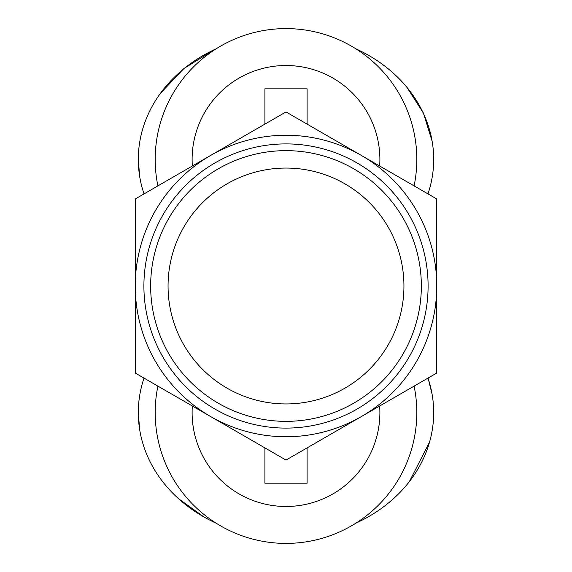 <?xml version="1.0" encoding="UTF-8"?>
<svg xmlns="http://www.w3.org/2000/svg" width="572" height="572" viewBox="0 0 572 572"><rect width="100%" height="100%" fill="white"/><g stroke="black" fill="none" stroke-linecap="round" stroke-linejoin="round"><path stroke-width="0.86" d="M286 421.349A135.35 135.35 0 0 0 403.217 218.325A135.35 135.35 0 0 0 168.783 218.325A135.35 135.35 0 0 0 286 421.349M286 403.939A117.939 117.939 0 0 1 183.862 227.027A117.939 117.939 0 0 1 388.138 227.027A117.939 117.939 0 0 1 286 403.939M286 428.099A142.099 142.099 0 0 0 409.059 214.95A142.099 142.099 0 0 0 162.941 214.95A142.099 142.099 0 0 0 286 428.099M286 460.067L210.625 416.552A150.751 150.751 0 0 0 361.375 416.552L286 460.067M135.249 373.037L135.249 286A150.751 150.751 0 0 0 210.625 416.552L135.249 373.037M135.249 286L135.249 198.963L210.625 155.448A150.751 150.751 0 0 0 135.249 286M210.625 155.448L286 111.933L361.375 155.448A150.751 150.751 0 0 0 210.625 155.448M361.375 155.448L436.751 198.963L436.751 286A150.751 150.751 0 0 0 361.375 155.448M436.751 286L436.751 373.037L361.375 416.552A150.751 150.751 0 0 0 436.751 286M264.9 447.89L264.9 483.183L307.1 483.183L307.1 447.89M379.658 405.998A93.887 93.887 0 0 1 286 506.477A93.887 93.887 0 0 1 192.342 405.998M264.9 124.11L264.9 88.817L307.1 88.817L307.1 124.11M414.099 386.107A130.809 130.809 0 0 1 286 543.4A130.809 130.809 0 0 1 157.901 386.107M379.658 166.002A93.887 93.887 0 0 0 286 65.523A93.887 93.887 0 0 0 192.342 166.002M414.099 185.893A130.809 130.809 0 0 0 286 28.6A130.809 130.809 0 0 0 157.901 185.893M139.647 176.233L138.302 159.409L138.438 154.168M160.353 93.436L183.991 68.461L214.407 49.607M406.949 87.373L423.366 112.97L432.132 141.213M429.565 188.874L428.02 193.929M216.195 48.784A147.69 125.533 0 0 0 138.31 159.409A147.69 125.533 0 0 0 144.001 193.915M427.999 193.915A147.69 125.533 0 0 0 355.805 48.784M139.647 429.415L138.302 412.591L138.438 407.343M428.078 378.035L432.132 394.394M429.565 442.056L409.366 481.603M203.918 516.952L178.407 498.584M144.001 378.085A147.69 125.533 0 0 0 138.31 412.591A147.69 125.533 0 0 0 216.195 523.216M355.805 523.216A147.69 125.533 0 0 0 427.999 378.085"/></g></svg>
